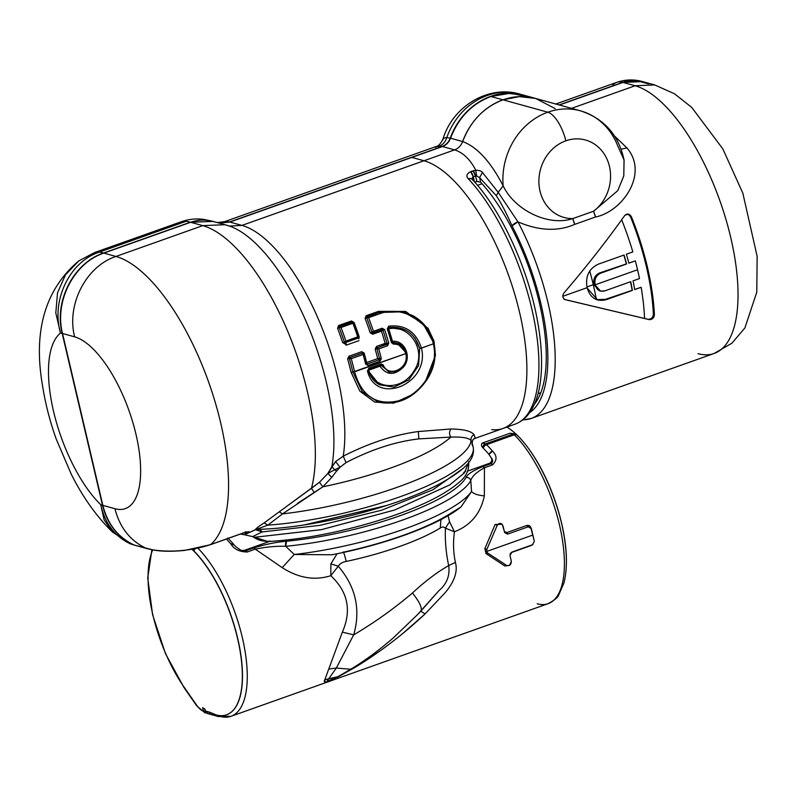 <?xml version="1.0" encoding="UTF-8"?>
<svg xmlns="http://www.w3.org/2000/svg" width="797" height="797" viewBox="0 0 797 797"><rect width="100%" height="100%" fill="white"/><g stroke="black" fill="none" stroke-linecap="round" stroke-linejoin="round"><path stroke-width="1.2" d="M229.566 221.965L226.896 221.367L217.272 222.572L226.896 221.367L229.566 221.965L442.166 146.459L229.566 221.965L218.926 223.03L229.566 221.965M217.192 222.572L224.644 221.626L436.069 146.528L442.166 146.459C445.961 145.004 448.651 142.225 450.245 138.12A66.968 59.147 -74.6 0 1 523.43 95.082A66.968 59.147 105.4 0 0 523.27 95.032A66.968 59.147 105.4 0 0 450.245 138.12C448.651 142.225 445.961 145.004 442.166 146.459L439.316 146.12C442.983 144.646 445.463 141.806 446.768 137.592L450.245 138.12L446.768 137.592C445.463 141.806 442.983 144.646 439.316 146.12L436.069 146.528L435.849 147.923M555.778 104.018L616.649 82.4C625.137 79.471 633.695 79.172 642.322 81.513L622.726 82.33A53.578 21.36 -109.6 0 0 616.649 82.4A53.578 21.36 70.4 0 1 622.726 82.33L559.096 104.935L622.726 82.33A40.179 35.486 -74.6 0 1 642.342 81.523M134.653 545.218L133.806 544.949C117.727 537.308 107.286 524.077 102.484 505.248L62.196 333.465C53.817 301.306 73.653 262.741 103.55 253.028L190.353 222.204L213.078 221.417L190.353 222.204L103.55 253.028C73.653 262.741 53.817 301.306 62.196 333.465L102.484 505.248C107.286 524.077 117.727 537.308 133.806 544.949L134.653 545.218M477.523 185.352L482.046 183.738A133.517 53.24 70.4 0 1 539.21 302.212A133.517 53.24 70.4 0 1 534.369 404.288A133.517 53.24 -109.6 0 0 539.21 302.212A133.517 53.24 -109.6 0 0 482.046 183.738A133.517 53.24 -109.6 0 0 480.681 182.234L479.605 177.651L496.322 195.723C501.203 203.145 506.434 213.188 512.023 225.86A136.616 54.475 70.4 0 1 529.746 412.527A136.616 54.475 -109.6 0 0 512.023 225.86A5.36 1.654 -27.7 0 1 517.95 221.845A141.966 56.607 70.4 0 1 531.191 418.445A141.966 56.607 -109.6 0 0 517.95 221.845L512.023 225.86C506.434 213.188 501.203 203.145 496.322 195.723L498.185 192.326L517.95 221.845C538.951 230.851 557.89 231.688 574.737 224.365L595.568 216.973C622.407 211.673 649.117 173.497 626.88 147.893L614.547 136.038L626.88 147.893L621.132 149.228L626.88 147.893C649.117 173.497 622.407 211.673 595.568 216.973L593.626 211.195L617.755 190.682L623.782 175.868L624.091 160.107L617.486 145.263A66.968 59.147 105.4 0 0 580.465 110.843A66.968 59.147 105.4 0 0 547.808 112.208A66.968 59.147 105.4 0 0 503.156 185.86C514.573 209.87 548.127 226.826 572.804 218.597L574.737 224.365C557.88 231.688 538.951 230.851 517.95 221.845L498.185 192.326L496.322 195.723L479.605 177.651L482.434 172.421L498.185 192.326L503.156 185.86L498.185 192.326L482.434 172.421C481.488 171.016 479.286 170.299 475.819 170.259L470.678 171.684L473.239 176.735L474.424 181.776L473.239 176.735L476.526 175.858L479.605 177.651L480.681 182.234A133.517 53.24 70.4 0 1 482.046 183.738L477.523 185.352M443.042 139.893C442.524 138.648 443.77 137.881 446.768 137.592C443.77 137.881 442.524 138.648 443.042 139.893M436.069 146.528C438.27 146.279 440.572 143.809 442.963 139.106L442.953 139.126M523.27 95.032L519.943 94.116A66.968 59.147 105.4 0 0 446.768 137.592A66.968 59.147 -74.6 0 1 519.943 94.116C488.252 84.631 452.586 106.569 442.963 139.106M616.649 82.4A53.578 21.36 -109.6 0 0 612.763 85.09M130.967 544.062L130.429 543.863C114.798 536.481 104.905 523.43 100.761 504.71A91.037 36.303 -109.6 0 0 102.484 505.248A91.037 36.303 70.4 0 1 100.761 504.71A99.067 39.501 70.4 0 1 94.773 498.324A99.067 39.501 70.4 0 1 56.896 336.802A99.067 39.501 70.4 0 1 60.502 333.076A91.037 36.303 70.4 0 1 62.196 333.465A91.037 36.303 -109.6 0 0 60.502 333.076C51.028 300.698 69.369 261.824 99.326 252.121A155.365 61.947 70.4 0 1 103.55 253.028A155.365 61.947 -109.6 0 0 99.326 252.121L186.139 221.287A155.365 61.947 70.4 0 1 190.353 222.204A155.365 61.947 -109.6 0 0 186.139 221.287L181.517 221.666A53.578 21.36 70.4 0 1 186.139 221.287L99.326 252.121C69.369 261.824 51.028 300.698 60.502 333.076A99.067 39.501 -109.6 0 0 56.896 336.802A99.067 39.501 -109.6 0 0 94.773 498.324A99.067 39.501 -109.6 0 0 100.761 504.71C104.905 523.43 114.798 536.481 130.429 543.863L130.439 543.863M540.745 392.831L538.065 393.608M474.783 182.184L476.855 181.447L480.681 182.234L476.855 181.447L475.56 175.918L476.855 181.447L474.783 182.184M470.778 178.618L468.367 178.857A141.966 56.607 70.4 0 1 534.398 321.141A141.966 56.607 70.4 0 1 514.992 424.193A141.966 56.607 -109.6 0 0 534.398 321.141A141.966 56.607 -109.6 0 0 468.367 178.857A5.36 3.626 -43.1 0 1 472.242 179.405L472.312 179.684M472.272 177.861L473.239 176.735L472.252 179.415M215.339 222.134C207.26 219.334 199.041 219.384 190.662 222.283L103.849 253.117C73.972 262.821 54.156 301.366 62.525 333.505L102.833 505.358C107.625 524.167 118.056 537.387 134.125 545.028L135.341 545.357M229.855 222.054L219.245 223.12L229.855 222.054L241.959 225.402L229.406 226.079L241.959 225.402L229.855 222.054L411.88 157.407L229.855 222.054M442.474 146.538L411.88 157.407L423.984 160.755L454.579 149.886C463.047 152.536 470.12 159.33 475.819 170.269C470.12 159.33 463.047 152.536 454.579 149.886L241.959 225.402L423.984 160.755L411.88 157.407L442.474 146.538L454.579 149.886L442.474 146.538C446.26 145.094 448.95 142.304 450.544 138.2C448.95 142.304 446.26 145.094 442.474 146.538M529.517 97.154L510.469 93.229L490.912 96.487C471.963 103.74 458.504 117.647 450.544 138.2L462.649 141.547C461.055 145.652 458.365 148.431 454.579 149.886C458.365 148.431 461.055 145.652 462.649 141.547L450.544 138.2C458.504 117.647 471.963 103.74 490.912 96.487L503.017 99.824C484.068 107.087 470.609 120.995 462.649 141.547C477.244 147.037 490.743 161.811 503.156 185.86C490.743 161.811 477.244 147.037 462.649 141.547A66.968 59.147 -74.6 0 1 503.017 99.824L490.912 96.487L507.3 93.269L523.569 95.122L535.674 98.459L519.405 96.616L503.017 99.824L547.808 112.208L503.017 99.824A66.968 59.147 -74.6 0 1 535.674 98.459L555.24 108.661M648.499 83.874L636.036 80.507L623.025 82.42L559.394 105.015L623.025 82.42L635.129 85.757L571.499 108.362L635.129 85.757L623.025 82.42L642.611 81.593L654.726 84.94L635.129 85.757A141.966 56.607 70.4 0 1 725.848 219.095A141.966 56.607 70.4 0 1 714.062 353.489A141.966 56.607 -109.6 0 0 725.848 219.095A141.966 56.607 -109.6 0 0 635.129 85.757L654.726 84.94L674.521 93.797L691.736 107.406L722.819 148.88L742.834 193.153L757.15 256.385L756.781 292.16L744.876 327.985L731.865 343.228L714.062 353.489A141.966 56.607 -109.6 0 1 697.973 353.659M146.817 548.585L146.23 548.366C157.388 551.673 183.768 553.507 210.647 544.56L245.376 532.227A5.36 2.132 70.4 0 1 245.087 532.396L210.368 544.73L184.446 550.438C171.654 551.654 161.263 551.504 153.283 549.99L134.125 545.028L146.827 548.585M210.368 544.73A5.36 2.132 -109.6 0 0 210.647 544.56L209.76 544.73M78.893 260.818L78.783 260.898C45.08 289.47 33.006 331.114 42.56 385.838C45.329 403.511 49.882 421.254 56.218 439.057L71.341 474.384C82.978 497.467 96.676 516.675 112.457 531.997L104.148 519.943L100.761 504.71L104.148 519.933L112.457 531.997L129.961 543.674L134.404 545.158M78.783 260.898L65.474 274.816L57.523 292.808L55.8 312.942L60.502 333.076L55.8 312.942L57.523 292.808L65.474 274.816L78.783 260.908L94.713 252.5L99.326 252.121A53.578 21.36 -109.6 0 0 94.713 252.5L181.517 221.666C189.009 219.065 196.56 218.338 204.171 219.484L212.57 221.267M468.367 178.857C465.846 176.087 466.614 173.696 470.678 171.684C466.614 173.696 465.846 176.087 468.367 178.857M472.302 179.464L472.242 179.405C501.213 209.76 528.222 268.619 537.507 320.962C546.881 372.548 540.316 414.888 514.992 424.193L502.917 428.487A141.966 56.607 -109.6 0 0 514.703 294.083A141.966 56.607 -109.6 0 0 423.984 160.755A141.966 56.607 70.4 0 1 514.703 294.083A141.966 56.607 70.4 0 1 502.917 428.487L474.066 438.729L475.201 438.041L474.076 434.674C471.306 431.087 463.595 429.194 450.943 428.985L418.305 431.536C394.176 434.823 369.141 443.032 343.218 456.173A141.966 56.607 -109.6 0 0 317.385 316.827A141.966 56.607 -109.6 0 0 241.959 225.402A141.966 56.607 70.4 0 1 317.385 316.827A141.966 56.607 70.4 0 1 343.218 456.173L335.557 461.632L327.886 473.408L319.467 482.255L264.186 522.892C258.507 526.538 255.588 528.809 255.438 529.696L247.578 533.273L243.464 532.974L247.578 533.273C250.587 531.768 249.85 531.42 245.376 532.227C249.85 531.42 250.587 531.768 247.578 533.273L244.47 534.767L240.415 534.05L244.47 534.767L255.628 529.656L262.193 531.928L252.609 536.6L244.47 534.767L252.609 536.6L262.193 531.928L255.438 529.696C255.588 528.809 258.507 526.538 264.186 522.892L267.802 525.143L255.438 529.696L267.802 525.143L264.186 522.892L279.259 511.804L282.507 513.896L267.802 525.143A140.631 34.679 -13.2 0 0 408.283 493.742A140.631 34.679 -13.2 0 0 473.159 447.187A140.631 34.679 -13.2 0 0 471.944 444.367L472.123 442.773L471.067 440.532C468.835 437.892 462.101 436.746 450.863 437.085L418.873 438.878C395.352 441.648 371.083 449.558 346.057 462.599L343.218 456.173C369.141 443.032 394.176 434.823 418.305 431.536L418.873 438.878L418.305 431.536L450.943 428.985C449.119 431.645 449.09 434.345 450.863 437.085C449.09 434.345 449.119 431.645 450.943 428.985C463.595 429.194 471.306 431.087 474.076 434.674C471.734 435.969 470.728 437.922 471.067 440.532C470.728 437.922 471.734 435.969 474.076 434.674L475.201 438.041L472.86 439.775L472.123 442.773L473.159 447.187A140.631 34.679 166.8 0 1 408.283 493.742A140.631 34.679 166.8 0 1 267.802 525.143L282.507 513.896L279.259 511.804L311.458 488.302A155.365 61.947 -109.6 0 0 288.444 333.036A155.365 61.947 -109.6 0 0 202.767 225.631L115.963 256.455C86.076 266.168 66.261 304.703 74.629 336.842A91.077 36.313 70.4 0 1 135.938 434.146A91.077 36.313 70.4 0 1 114.937 508.705C119.729 527.514 130.16 540.735 146.23 548.366L134.125 545.028C118.056 537.387 107.625 524.167 102.833 505.358L114.937 508.705L102.833 505.358L62.525 333.505L74.629 336.842L62.525 333.505C54.156 301.366 73.972 262.821 103.849 253.117L115.963 256.455L103.849 253.117L190.662 222.283L202.767 225.631L190.662 222.283L212.869 221.357L224.973 224.704L202.767 225.631A155.365 61.947 70.4 0 1 288.444 333.036A155.365 61.947 70.4 0 1 311.458 488.302L314.287 492.596L282.507 513.896A140.631 34.679 -13.2 0 0 471.067 440.532L472.123 442.773M491.789 429.633A141.966 56.607 -109.6 0 0 502.917 428.487M228.898 225.94L230.273 226.378A146.927 58.589 70.4 0 1 307.433 324.568A146.927 58.589 70.4 0 1 331.831 466.693A146.927 58.589 -109.6 0 0 307.433 324.568A146.927 58.589 -109.6 0 0 230.273 226.378A146.927 58.589 -109.6 0 0 227.444 225.481L224.973 224.704L202.767 225.631L115.963 256.455A155.365 61.947 70.4 0 1 211.703 391.038A155.365 61.947 70.4 0 1 210.647 544.56C183.768 553.507 157.388 551.673 146.23 548.366C130.16 540.735 119.729 527.514 114.937 508.705A91.077 36.313 -109.6 0 0 135.938 434.146A91.077 36.313 -109.6 0 0 74.629 336.842C66.261 304.703 86.076 266.168 115.963 256.455A155.365 61.947 -109.6 0 1 211.703 391.038A155.365 61.947 -109.6 0 1 210.647 544.56L245.376 532.227M522.952 419.77A141.966 56.607 -109.6 0 0 531.191 418.445L522.633 420.019M565.372 299.702C562.602 298.337 562.084 296.145 563.828 293.137C585.934 267.354 606.278 241.411 624.868 215.32L628.454 214.114L631.483 216.933A141.966 56.607 70.4 0 1 654.417 314.695A141.966 56.607 -109.6 0 0 631.483 216.933C629.6 213.745 627.398 213.207 624.868 215.32C606.278 241.411 585.934 267.354 563.828 293.137C562.084 296.145 562.602 298.337 565.372 299.702L649.336 319.647C652.335 319.547 654.028 317.903 654.417 314.695C654.028 317.903 652.335 319.547 649.336 319.647L648.12 319.318C651.219 319.238 652.962 317.604 653.371 314.407L654.417 314.695L653.371 314.407A139.824 55.76 -109.6 0 0 630.447 216.645L627.906 214.004L631.483 216.933L630.447 216.645A139.824 55.76 70.4 0 1 653.371 314.407C652.962 317.604 651.219 319.238 648.12 319.318L565.262 299.672M482.434 172.421L479.605 177.651L476.526 175.858L475.819 170.259C479.286 170.299 481.488 171.016 482.434 172.421M475.819 170.269L476.526 175.858L475.56 175.918L472.99 170.857L475.819 170.269M475.56 175.918L473.239 176.735A5.36 2.132 -109.6 0 0 470.678 171.684L472.99 170.857A5.36 2.132 70.4 0 1 475.56 175.918M344.802 341.664L344.354 342.082L345.31 342.65L344.354 342.082L342.67 342.61A141.966 56.607 -109.6 0 0 337.569 328.264L339.203 327.607A143.311 57.145 70.4 0 1 344.354 342.082L357.743 336.882L358.53 337.051L358.102 338.107C359.009 340.867 359.009 340.867 358.102 338.107L357.743 336.882L359.168 336.752L358.859 338.815L359.168 336.752A141.966 56.607 -109.6 0 0 354.057 322.406L351.407 320.972L338.615 325.515L337.569 328.264A141.966 56.607 70.4 0 1 342.67 342.61L345.201 344.015L346.207 343.656L345.201 344.015L346.177 345.181L345.28 342.66L345.201 344.015L342.67 342.61L345.878 342.132M366.63 362.565L377.688 358.6A141.966 56.607 -109.6 0 0 375.198 349.126L376.473 346.436L385.15 343.358A141.966 56.607 -109.6 0 0 381.424 331.144L372.747 334.232L370.216 332.827A141.966 56.607 -109.6 0 0 365.116 318.481L366.162 315.732L378.436 311.368L405.653 311.428L427.969 328.205L434.006 341.096L435.451 355.382L425.02 382.46L435.451 355.382L434.006 341.096L427.969 328.205L405.653 311.428L378.436 311.368L366.162 315.732L365.116 318.481A141.966 56.607 70.4 0 1 370.216 332.827L372.747 334.232L381.424 331.144A141.966 56.607 70.4 0 1 385.15 343.358L376.473 346.436L375.198 349.126A141.966 56.607 70.4 0 1 377.688 358.6L366.63 362.525A141.966 56.607 -109.6 0 0 364.139 353.051L361.718 351.676L348.927 356.219L347.641 358.909A141.966 56.607 70.4 0 1 351.078 372.269L359.845 391.138L374.71 402.077L393.549 403.182L413.025 394.306L393.549 403.182L374.71 402.077L359.845 391.138L351.078 372.269L352.842 372.02L362.207 391.586L378.157 402.077L362.207 391.586L352.842 372.02L351.078 372.269A141.966 56.607 -109.6 0 0 347.641 358.909L349.375 358.54A143.311 57.145 70.4 0 1 352.842 372.02L362.276 391.566L378.455 402.156L362.276 391.566L352.842 372.02L354.595 371.781C361.788 396.627 376.901 406.201 399.915 400.512C421.523 393.798 439.416 367.287 433.309 343.826L421.444 348.04C415.914 331.662 404.996 324.359 388.667 326.162L387.252 328.932A144.646 57.683 70.4 0 1 391.407 342.6L393.399 344.105C399.676 344.035 403.79 347.203 405.763 353.609L352.842 372.02A143.311 57.145 -109.6 0 0 349.375 358.54L347.641 358.909L348.927 356.219L349.793 357.504L349.375 358.54L351.248 358.69A144.646 57.683 70.4 0 1 354.595 371.781A144.646 57.683 -109.6 0 0 351.248 358.69L363.113 354.476L363.611 353.519L362.705 353.001L349.893 357.534A0.807 0.707 105.4 0 0 349.375 358.54L349.793 357.504A1.335 0.538 70.4 0 1 348.927 356.219L361.718 351.676A1.335 0.538 -109.6 0 0 362.575 352.961L349.793 357.504L362.575 352.961L361.718 351.676L364.139 353.051L362.575 352.961L363.552 353.509M624.051 159.898L623.792 175.868L617.765 190.672L593.626 211.195L572.804 218.597L593.626 211.195A13.39 5.34 -109.6 0 0 595.568 216.973L574.737 224.365A13.39 5.34 70.4 0 1 572.804 218.597C548.127 226.826 514.573 209.87 503.156 185.86A66.968 59.147 -74.6 0 1 547.808 112.208A26.789 10.68 70.4 0 1 565.84 140.82A40.179 35.486 105.4 0 0 539.061 185.173A40.179 35.486 105.4 0 0 572.804 218.597A40.179 35.486 -74.6 0 1 539.061 185.173A40.179 35.486 -74.6 0 1 565.84 140.82A26.789 10.68 -109.6 0 0 547.808 112.208A66.968 59.147 -74.6 0 1 580.465 110.843L535.674 98.459M564.156 299.373L644.554 318.471A139.296 55.541 -109.6 0 0 641.137 287.289L634.512 289.53L641.137 287.289A139.296 55.541 70.4 0 1 644.554 318.471L564.156 299.373M475.201 438.041L474.085 438.719M345.43 342.61L358.102 338.107L357.743 336.882A144.646 57.683 -109.6 0 0 352.902 323.263L353.489 322.566L352.563 322.088L339.721 326.601A0.807 0.707 105.4 0 0 339.203 327.607L337.569 328.264L338.615 325.515L339.203 327.607L341.036 327.477A144.646 57.683 70.4 0 1 345.888 341.096L345.231 342.67M338.615 325.515L351.407 320.972A1.335 0.538 -109.6 0 0 352.174 321.968L339.383 326.501A1.335 0.538 70.4 0 1 338.615 325.515M351.407 320.972L354.057 322.406L352.174 321.968L351.407 320.972M345.35 342.64L358.112 338.107L358.59 336.852L352.902 322.038A0.807 0.707 105.4 0 0 352.513 322.058L353.38 322.566L352.174 321.968L352.902 323.263A144.646 57.683 70.4 0 1 357.743 336.882L345.888 341.096A144.646 57.683 -109.6 0 0 341.036 327.477L352.902 323.263L341.036 327.477L339.432 327.557L339.821 326.611L341.036 327.477L339.821 326.611L339.203 327.607L339.383 326.501L352.174 321.968L353.38 322.566L352.174 321.968M353.509 322.586L354.057 322.406A141.966 56.607 70.4 0 1 359.168 336.752L358.62 336.962M382.271 330.476L382.949 330.137A143.311 57.145 70.4 0 1 387.023 343.477L385.15 343.358L386.475 344.483L377.34 347.721A1.335 0.538 70.4 0 1 376.473 346.436L377.34 347.721L376.921 348.757L375.198 349.126L376.921 348.757A143.311 57.145 70.4 0 1 379.561 358.819L377.688 358.6L379.043 359.826L367.058 364.08L366.69 363.542M363.562 353.31L364.139 353.051A141.966 56.607 70.4 0 1 366.63 362.525L367.058 364.08L379.043 359.826L379.541 358.819L379.043 359.826L377.688 358.6L381.315 358.55A144.646 57.683 -109.6 0 0 378.794 348.907L387.481 345.818L388.747 343.099A144.646 57.683 -109.6 0 0 384.642 329.629L382.949 330.137L384.642 329.629A144.646 57.683 70.4 0 1 388.747 343.099L377.439 347.751A0.807 0.707 105.4 0 0 376.921 348.757L378.794 348.907A144.646 57.683 70.4 0 1 381.315 358.55L379.561 358.819A143.311 57.145 -109.6 0 0 376.921 348.757L377.34 347.721L386.505 344.483L385.15 343.358L387.023 343.477A143.311 57.145 -109.6 0 0 382.949 330.137L381.424 331.144L382.002 329.619L381.454 331.114M372.976 332.827L382.002 329.619A1.335 0.538 70.4 0 1 382.002 329.619L382.112 328.234A1.335 0.538 70.4 0 1 382.032 329.609L382.102 329.589M372.348 331.881L371.9 332.299L372.857 332.867L371.9 332.299A143.311 57.145 -109.6 0 0 366.75 317.824L366.929 316.718L379.193 312.364L403.123 311.707L379.193 312.364L378.436 311.368A1.335 0.538 -109.6 0 0 379.193 312.364L366.929 316.718A1.335 0.538 70.4 0 1 366.162 315.732L366.75 317.824L365.116 318.481L366.75 317.824A143.311 57.145 70.4 0 1 371.9 332.299L370.216 332.827L371.9 332.299L372.857 332.867L372.747 334.232M366.63 362.525L366.182 363.571L366.63 362.525M297.361 503.445L322.825 486.818L331.741 477.403L327.886 473.408L331.741 477.403L322.825 486.818L319.467 482.255L322.825 486.818L314.287 492.596L311.458 488.302L319.467 482.255L327.886 473.408L334.74 469.762L327.886 473.408L331.831 466.693L334.74 469.762L331.831 466.693L335.557 461.632L343.218 456.173L346.057 462.599L340.1 467.211L335.557 461.632L340.1 467.211L334.74 469.762L336.593 471.047L340.1 467.211L346.057 462.599C371.083 449.558 395.352 441.648 418.873 438.878L450.863 437.085C462.101 436.746 468.835 437.892 471.067 440.532A140.631 34.679 166.8 0 1 282.507 513.896M593.626 211.195A40.179 35.486 105.4 0 0 607.703 160.795A40.179 35.486 105.4 0 0 565.84 140.82A40.179 35.486 -74.6 0 1 607.703 160.795A40.179 35.486 -74.6 0 1 593.626 211.195M259.762 529.248L262.193 531.928L320.165 525.323L381.564 510.229L432.891 489.786L462.997 468.487L432.891 489.786L381.564 510.229L320.165 525.323L262.193 531.928L259.762 529.248M468.556 461.772C469.413 469.642 466.404 476.387 459.51 482.016C443.122 496.172 415.287 509.263 376.015 521.298C337.649 532.794 301.655 539.549 268.021 541.532L252.609 536.6L253.904 537.347L321.57 529.616L394.595 510.03L449.618 484.974L464.422 472.89L468.686 462.479L464.482 472.82L449.777 484.875L394.555 510.04L321.221 529.686L253.904 537.347C258.427 540.505 263.946 541.751 270.482 541.103M384.483 506.175L304.125 524.954L386.356 505.567A136.656 33.703 166.8 0 1 303.029 525.113A136.656 33.703 166.8 0 1 256.724 529.397A136.656 33.703 -13.2 0 0 303.029 525.113A136.656 33.703 -13.2 0 0 386.356 505.567C406.918 498.932 424.492 491.819 439.077 484.217C466.823 468.975 475.251 458.644 473.159 447.187M322.825 486.818A132.78 32.747 -13.2 0 0 450.863 437.085A132.78 32.747 166.8 0 1 322.835 486.818M639.493 278.561A139.296 55.541 -109.6 0 0 637.56 269.755A139.296 55.541 -109.6 0 0 635.339 260.868L628.723 263.11L635.339 260.868A139.296 55.541 70.4 0 1 637.56 269.755A139.296 55.541 70.4 0 1 639.493 278.561L633.047 280.853A139.296 55.541 70.4 0 1 634.691 289.58L641.137 287.289L634.691 289.58A139.296 55.541 -109.6 0 0 633.047 280.853L639.493 278.561M632.838 251.912A139.296 55.541 -109.6 0 0 621.65 219.813A139.296 55.541 70.4 0 1 632.838 251.912L626.392 254.193A139.296 55.541 70.4 0 1 628.903 263.159L635.339 260.868L628.903 263.159A139.296 55.541 -109.6 0 0 626.392 254.193L632.838 251.912M562.782 296.315L587.14 287.667A139.296 55.541 70.4 0 1 587.25 288.175C590.438 298.227 596.833 302.033 606.457 299.612L632.38 290.397A139.296 55.541 -109.6 0 0 630.736 281.67L604.813 290.885C600.091 292.051 596.943 290.188 595.359 285.296A139.296 55.541 -109.6 0 0 595.239 284.788L637.56 269.755L595.239 284.788A139.296 55.541 -109.6 0 0 595.12 284.28C594.333 279.04 596.176 275.344 600.659 273.192L626.581 263.986A139.296 55.541 -109.6 0 0 624.081 255.02L598.158 264.225C589.013 268.689 585.297 276.33 587.02 287.159A139.296 55.541 70.4 0 1 587.14 287.667L562.782 296.315M331.741 477.403L336.593 471.047L331.741 477.403M344.354 342.082A143.311 57.145 -109.6 0 0 339.203 327.607L339.721 326.601L352.513 322.058M358.53 337.051L357.743 336.882L358.53 337.051M367.058 364.08L366.182 363.571L365.634 364.119A144.646 57.683 -109.6 0 0 363.113 354.476A144.646 57.683 70.4 0 1 365.634 364.119L367.985 365.504A1.335 0.538 -109.6 0 0 367.088 364.09L366.182 363.571L367.088 364.09L366.192 363.571L367.088 364.09L366.192 363.571L365.634 364.119L367.985 365.504L379.96 361.25L367.985 365.504L367.088 364.09L379.063 359.836L367.088 364.09A0.807 0.707 105.4 0 1 366.69 364.099L363.611 353.519L363.113 354.476L351.248 358.69L349.435 358.55L349.913 357.544L351.248 358.69L349.923 357.544L349.375 358.54L349.893 357.534L362.705 353.001L363.113 354.476L362.705 353.001L363.611 353.519L362.705 353.001M379.043 359.826L379.043 359.826A0.807 0.707 105.4 0 0 379.561 358.819L379.043 359.826M386.505 344.483L386.475 344.483A0.807 0.707 105.4 0 0 387.023 343.477L386.605 344.513A1.335 0.538 70.4 0 1 387.481 345.818L378.794 348.907L376.981 348.767L377.459 347.761L378.794 348.907L377.469 347.761L376.921 348.757L377.439 347.751L386.505 344.483M371.9 332.299L373.434 331.313L372.857 332.867L373.424 332.349M373.434 331.313L382.112 328.234L373.434 331.313A144.646 57.683 -109.6 0 0 368.583 317.694A144.646 57.683 70.4 0 1 373.434 331.313M372.857 332.867L382.032 329.609L382.949 330.137M366.75 317.824L380.388 313.5C401.459 305.48 428.397 320.444 433.309 343.826C428.397 320.444 401.459 305.48 380.388 313.5L368.583 317.694L366.979 317.774L367.268 316.817A0.807 0.707 105.4 0 0 366.75 317.824L366.929 316.718L368.583 317.694L367.377 316.827L366.75 317.824M379.193 312.364L367.377 316.827L379.193 312.364M403.123 311.707L379.621 312.484A1.335 0.538 70.4 0 1 380.388 313.5L379.621 312.484L403.402 311.786L422.848 323.263L433.857 343.248L433.309 343.826C439.416 367.287 421.523 393.798 399.915 400.512C376.901 406.201 361.788 396.627 354.595 371.781L405.763 353.609C409.817 368.184 388.518 378.635 383.138 364.857L380.986 363.93L368.832 368.244L367.507 371.183C376.264 406.36 430.27 383.765 421.464 348.13L433.309 343.826M336.593 471.047L334.74 469.762L340.1 467.211L336.593 471.047M465.717 471.246L463.615 472.501M595.359 285.296L594.163 284.967A136.656 54.495 -109.6 0 0 593.924 283.951L595.12 284.28A139.296 55.541 70.4 0 1 595.239 284.788A139.296 55.541 70.4 0 1 595.359 285.296L600.539 291.074L604.813 290.885L630.736 281.67A139.296 55.541 70.4 0 1 632.38 290.397L632.131 290.327A138.748 55.322 -109.6 0 0 630.517 281.749A138.748 55.322 70.4 0 1 632.131 290.327L606.457 299.612L605.471 299.333L632.131 290.327L605.471 299.333L606.457 299.612L597.73 300.021L587.25 288.175A139.296 55.541 -109.6 0 0 587.14 287.667A139.296 55.541 -109.6 0 0 587.02 287.159C585.297 276.33 589.013 268.689 598.158 264.225L624.081 255.02A139.296 55.541 70.4 0 1 626.581 263.986L626.342 263.917A138.748 55.322 -109.6 0 0 623.872 255.09A138.748 55.322 70.4 0 1 626.342 263.917L600.659 273.192L599.683 272.923L626.342 263.917L599.683 272.923L600.659 273.192C596.176 275.344 594.333 279.04 595.12 284.28L593.924 283.951C593.157 278.711 595.07 275.035 599.683 272.923C595.07 275.035 593.157 278.711 593.924 283.951A136.656 54.495 70.4 0 1 594.163 284.967L595.359 285.296M599.444 290.775L594.163 284.967L599.444 290.775L600.539 291.074M596.385 299.652L605.471 299.333L596.385 299.652M353.489 322.566L352.563 322.088L353.489 322.566L352.902 323.263L352.563 322.088L353.489 322.566L352.902 323.263M379.561 358.819L379.063 359.836A1.335 0.538 70.4 0 1 379.96 361.25L379.063 359.836L379.561 358.819M381.315 358.55L379.96 361.25L381.315 358.55M384.642 329.629L382.112 328.234L384.642 329.629M387.023 343.477L388.747 343.099L387.481 345.818L386.605 344.513L387.023 343.477M401.339 634.721L425.06 613.939L444.049 593.904C449.139 588.246 459.082 575.444 455.406 562.413C453.304 552.53 452.985 542.309 454.459 531.778C470.708 525.392 480.661 513.427 484.347 495.864L484.446 467.759L492.556 464.88L491.141 463.615C493.164 461.961 493.154 459.999 491.121 457.727C492.357 459.939 491.898 461.772 489.737 463.226C491.898 461.772 492.357 459.939 491.121 457.727C493.154 459.999 493.164 461.951 491.141 463.615A4.015 1.604 70.4 0 1 492.556 464.88L484.446 467.759A4.015 1.604 -109.6 0 0 483.032 466.494L484.446 467.759C476.417 472.203 471.864 476.476 470.778 480.581C470.011 478.32 468.427 477.283 466.026 477.483A4.015 3.796 29.1 0 1 470.778 480.581A133.936 33.026 166.8 0 1 285.744 546.304A4.015 1.873 -95.5 0 1 286.531 541.223L285.744 546.304C276.141 545.995 265.989 546.941 255.279 549.143L253.874 547.888A4.015 1.604 70.4 0 1 255.279 549.143L247.18 552.022A4.015 1.604 -109.6 0 0 245.765 550.767L253.874 547.888C265.511 544.291 276.4 542.07 286.531 541.223A129.911 32.039 -13.2 0 0 466.026 477.483C467.44 474.225 473.109 470.559 483.032 466.494L491.141 463.615L489.737 463.226L467.69 471.057L489.737 463.226L491.141 463.615L483.032 466.494C473.109 470.559 467.44 474.225 466.026 477.483A129.911 32.039 166.8 0 1 286.531 541.223C276.4 542.07 265.511 544.291 253.874 547.888L245.765 550.767L244.36 550.378L269.456 541.462L244.36 550.378L245.765 550.767L242.278 550.627M593.287 284.718A136.616 54.475 -109.6 0 0 589.75 271.03A136.616 54.475 70.4 0 1 593.287 284.718A136.616 54.475 70.4 0 1 596.375 299.572A136.616 54.475 -109.6 0 0 593.287 284.718L586.971 286.96L593.287 284.718M392.522 342.69A0.807 0.707 105.4 0 0 392.712 342.7L397.135 343.118L406.311 353.031L405.763 353.609C403.79 347.203 399.676 344.035 393.399 344.105L392.801 342.73L393.399 344.105L391.407 342.6L391.994 342.152L397.095 343.108L391.994 342.152L392.801 342.73L391.994 342.152L391.407 342.6A144.646 57.683 -109.6 0 0 387.252 328.932L388 328.613L392.562 342.71M406.311 353.031L405.763 353.609L406.311 353.031M388.667 326.162L388.418 327.587L388.667 326.162C404.996 324.359 415.914 331.662 421.444 348.04L419.68 348.289C414.43 332.738 404.009 325.843 388.418 327.587L388.697 328.882A141.966 56.607 70.4 0 1 392.473 341.315L391.945 342.142L392.682 342.7L392.473 341.315C404.796 339.871 412.318 357.355 403.312 367.258C394.376 375.746 386.595 375.387 379.97 366.192L379.99 366.172C386.595 375.387 394.376 375.746 403.312 367.258C412.318 357.355 404.796 339.871 392.473 341.315A141.966 56.607 -109.6 0 0 388.697 328.882L387.252 328.932L388.667 326.162M414.779 337.798L419.7 348.389L421.464 348.13C430.28 383.765 376.264 406.36 367.507 371.183L368.712 370.197C375.038 390.839 403.093 390.51 414.31 370.346C427.381 351.059 409.608 323.921 388.697 328.882L387.252 328.932M405.763 353.609C409.817 368.184 388.518 378.635 383.138 364.857L381.474 365.355L383.138 364.857L380.986 363.93A1.335 0.538 70.4 0 1 380.827 365.006A1.335 0.538 70.4 0 1 380.667 365.016L380.986 363.93L368.832 368.244A1.335 0.538 -109.6 0 1 368.672 369.33L368.712 370.197L379.97 366.192L367.995 370.416L367.507 371.183L368.832 368.244L368.712 370.197C375.038 390.839 403.093 390.51 414.31 370.346C427.381 351.059 409.608 323.921 388.697 328.882L388.757 327.517L405.673 330.068M421.464 348.13L419.69 348.349L421.464 348.13M368.124 370.725L379.402 384.742L393.947 387.153L408.712 379.97L418.584 365.544L419.69 348.349L418.584 365.544L408.712 379.97L393.947 387.153L379.362 384.722M368.015 370.416L367.507 371.183M367.427 370.874L367.985 370.306M389.623 372.159L380.667 365.016L368.802 369.21M380.747 365.524L381.474 365.355L389.085 372.02L381.474 365.355A0.807 0.707 105.4 0 0 381.056 364.996L368.672 369.33L368.164 370.535C370.495 377.051 374.241 381.783 379.402 384.742M152.755 549.9A93.757 37.379 -109.6 0 0 183.928 686.894A2.68 1.385 145.2 0 0 184.037 687.602A2.68 1.385 -34.8 0 1 183.928 686.894L196.59 705.106A2.68 1.385 145.2 0 0 196.71 705.813L196.71 705.813A2.68 1.385 -34.8 0 1 196.59 705.106A20.134 8.03 -109.6 0 0 203.484 711.163L202.647 707.587A93.528 37.3 -109.6 0 0 205.048 709.41L205.427 711.004L216.097 714.859L209.203 712.05A93.528 37.3 -109.6 0 0 226.567 714.789A93.528 37.3 -109.6 0 0 233.69 709.699A93.528 37.3 -109.6 0 0 236.301 633.356A93.528 37.3 -109.6 0 0 192.067 549.362A93.528 37.3 70.4 0 1 236.301 633.356A93.528 37.3 70.4 0 1 233.69 709.699L233.83 709.649A93.528 37.3 -109.6 0 0 236.848 634.89A93.528 37.3 -109.6 0 0 193.89 550.946A4.015 2.829 -45.1 0 1 195.106 548.804A4.015 2.829 134.9 0 0 193.89 550.946L193.402 550.368A4.015 3.547 -74.6 0 1 193.701 549.073A4.015 3.547 105.4 0 0 193.402 550.368L193.89 550.946A93.528 37.3 70.4 0 1 236.848 634.89A93.528 37.3 70.4 0 1 233.83 709.649L233.69 709.699A93.528 37.3 70.4 0 1 209.203 712.05L205.427 711.004A4.015 3.547 105.4 0 0 207.828 713.644A4.015 3.547 -74.6 0 1 205.427 711.004A4.015 0.986 166.8 0 1 204.988 710.685A4.015 0.986 -13.2 0 0 205.427 711.004L205.048 709.41A93.528 37.3 70.4 0 1 202.647 707.587L203.484 711.163L205.078 712.917L206.353 712.877L203.484 711.163A20.134 8.03 70.4 0 1 196.59 705.106L183.928 686.894A93.757 37.379 70.4 0 1 152.755 549.9M241.82 550.478L244.36 550.378M397.763 343.318L392.682 342.7L391.945 342.142L392.473 341.315L392.682 342.7L391.945 342.142M381.464 365.355L389.135 372.04L397.145 371.472L400.373 369.629L404.906 364.309L406.729 358.62L406.46 353.141C405.075 347.99 401.967 344.653 397.135 343.118M242.358 550.657L245.765 550.767L247.18 552.022C239.419 551.813 233.979 549.133 230.861 544.002L234.069 544.969M242.408 550.667C241.74 551.325 233.979 545.576 233.76 544.401L233.78 544.431A4.015 2.521 139.9 0 0 233.76 544.401A4.015 2.521 139.9 0 0 230.861 544.002C233.979 549.133 239.419 551.813 247.18 552.022L255.279 549.143L282.208 567.653C298.546 578.104 314.745 580.784 330.805 575.693C347.96 591.782 351.806 610.592 342.351 632.121L324.787 679.821L324.907 681.953M231.01 716.294L218.119 716.493A4.015 3.547 -74.6 0 1 216.156 714.959A4.015 3.547 105.4 0 0 220.082 716.403A96.437 38.455 -109.6 0 0 231.01 716.294A96.437 38.455 -109.6 0 0 243.942 645.022A96.437 38.455 -109.6 0 0 197.975 548.216A96.437 38.455 70.4 0 1 243.942 645.022A96.437 38.455 70.4 0 1 231.01 716.294L548.147 603.658A96.437 38.455 -109.6 0 0 560.939 531.659A96.437 38.455 -109.6 0 0 514.314 434.783A96.437 38.455 70.4 0 1 560.939 531.659A96.437 38.455 70.4 0 1 548.147 603.658C554.602 600.111 558.089 597.272 558.627 595.17L563.917 583.025C567.305 569.755 567.215 553.218 563.628 533.402C557.123 496.571 537.666 455.157 517.213 435.182A4.015 2.829 134.9 0 0 514.314 434.783A4.015 2.829 -45.1 0 1 517.213 435.182L515.171 433.976A4.015 3.547 105.4 0 0 513.218 434.056A5.36 2.132 70.4 0 1 514.314 434.783L486.539 444.646L514.314 434.783A5.36 2.132 -109.6 0 0 513.218 434.056A4.015 3.547 -74.6 0 1 515.171 433.976L510.12 433.209L513.218 434.056L485.433 443.929L513.218 434.056L510.12 433.209L482.344 443.072L510.12 433.209L514.334 433.867M226.408 539.031A96.437 38.455 70.4 0 1 230.861 544.002A96.437 38.455 -109.6 0 0 226.408 539.031M330.755 680.19L335.318 678.207M337.28 677.281L354.187 667.866L379.601 651.189M492.556 464.88C497.198 460.258 497.159 455.665 492.446 451.102A96.437 38.455 -109.6 0 0 486.539 444.646A5.36 2.132 -109.6 0 0 485.433 443.929L482.344 443.072L485.433 443.929A5.36 2.132 70.4 0 1 486.539 444.646A96.437 38.455 70.4 0 1 492.446 451.102C497.159 455.665 497.198 460.258 492.556 464.88M502.249 524.257L495.086 524.496L484.855 548.665L486.011 553.556L504.81 565.99L509.512 565.382L511.325 561.347L510.04 555.529L510.339 553.447L511.784 552.152L532.954 544.57L531.43 545.417L532.476 544.799L534.329 541.293L530.663 527.126M511.624 552.451L531.43 545.417L511.784 552.152L510.259 553.596M504.69 532.615L507.559 534.139L528.252 526.797L531.37 528.66L526.757 525.482L528.252 526.797L507.559 534.139L506.952 532.516L526.757 525.482C528.849 525.014 530.264 525.861 531.001 528.022C530.264 525.861 528.849 525.014 526.757 525.482L506.952 532.516L504.431 531.649L506.952 532.516L507.559 534.139L504.581 532.257L502.24 524.227L495.086 524.496L497.218 525.333L486.828 549.442L486.588 551.474L487.674 553.028L506.613 565.412L504.81 565.99L486.011 553.556L487.674 553.028L486.011 553.556L484.855 548.665L486.828 549.442L484.855 548.665L495.086 524.496L497.218 525.333C499.34 522.553 501.273 522.762 503.027 525.96C501.273 522.762 499.34 522.553 497.218 525.333L486.828 549.442L486.588 551.474L532.884 535.036L486.588 551.474L487.674 553.028L506.613 565.412C509.572 566.169 511.136 564.814 511.325 561.347L510.04 555.529L511.784 552.152L531.43 545.417M327.049 681.495L326.919 681.644C324.409 682.371 323.702 681.764 324.787 679.821L342.351 632.121C351.806 610.592 347.96 591.782 330.805 575.693C314.745 580.784 298.546 578.104 282.208 567.653L294.223 554.483L282.208 567.653L255.279 549.143C265.989 546.941 276.141 545.995 285.744 546.304L294.223 554.483L285.744 546.304A133.936 33.026 -13.2 0 0 470.778 480.581L471.535 491.51A133.936 33.026 166.8 0 1 294.223 554.483L331.831 554.772L294.223 554.483A133.936 33.026 -13.2 0 0 471.535 491.51L470.778 480.581C471.864 476.476 476.417 472.203 484.446 467.759L484.347 495.864C477.991 495.335 473.717 493.881 471.535 491.51C473.717 493.881 477.991 495.335 484.347 495.864C480.661 513.427 470.708 525.392 454.459 531.778L449.548 521.716L448.073 515.669L449.548 521.716L445.413 528.172L454.459 531.778C452.985 542.309 453.304 552.53 455.406 562.413L448.701 565.581C446.021 553.168 444.925 540.695 445.413 528.172C443.889 526.707 442.156 526.668 440.213 528.062L440.98 519.584L440.213 528.062C442.156 526.668 443.889 526.707 445.413 528.172L449.548 521.716L454.459 531.778L445.413 528.172C444.925 540.695 446.021 553.168 448.701 565.581L455.406 562.413C459.082 575.444 449.139 588.246 444.049 593.904L425.06 613.939L420.816 611.16L438.908 590.657C446.788 584.022 450.056 575.663 448.701 565.581C437.095 572.196 425.01 581.342 412.428 593.008C394.156 608.549 374.57 622.507 353.669 634.88L336.314 668.045L328.762 678.755L326.919 681.644L327.856 681.246M488.979 454.439L492.446 451.102A4.015 2.521 139.9 0 0 488.979 454.439A93.528 37.3 -109.6 0 0 483.241 448.173A4.015 2.829 -45.1 0 1 486.539 444.646A4.015 2.829 134.9 0 0 483.241 448.173L482.753 447.605A4.015 3.547 -74.6 0 1 485.433 443.929A4.015 3.547 105.4 0 0 482.753 447.605C481.219 446.001 481.079 444.487 482.344 443.072C481.079 444.487 481.219 446.001 482.753 447.605L483.241 448.173A93.528 37.3 70.4 0 1 488.979 454.439L491.121 457.727M380.647 365.006L379.97 366.192L380.647 365.006L381.454 365.345L379.97 366.192M537.208 603.777A96.437 38.455 -109.6 0 0 548.147 603.658M342.949 552.261C343.308 550.916 344.394 553.975 346.217 561.447C342.531 562.044 339.891 563.638 338.267 566.229L330.875 563.858L338.267 566.229C355.781 586.741 360.911 609.625 353.669 634.88L342.351 632.121L353.669 634.88C360.911 609.625 355.781 586.741 338.267 566.229L330.805 575.693L330.875 563.858L337.091 553.736L330.875 563.858L330.805 575.693L338.267 566.229C339.891 563.638 342.531 562.044 346.217 561.447C344.394 553.975 343.308 550.916 342.949 552.261A125.896 31.053 -13.2 0 0 448.143 514.902L460.925 507.012L471.535 491.51L460.925 507.012C438.37 525.303 384.572 544.809 331.831 554.772M327.657 680.15L328.762 678.755L337.749 676.753L324.787 679.821L328.762 678.755L336.314 668.045L350.73 669.261L336.314 668.045L328.822 669.022L336.314 668.045L353.669 634.88C374.57 622.507 394.156 608.549 412.428 593.008C419.68 602.044 422.48 608.101 420.816 611.16C422.48 608.101 419.68 602.054 412.428 593.008C425.01 581.342 437.095 572.196 448.701 565.581C450.056 575.663 446.788 584.022 438.908 590.657L417.12 615.045L420.816 611.16L425.06 613.939C402.355 635.179 378.734 653.151 354.187 667.866L352.971 667.866L354.187 667.866L339.412 676.195M226.637 714.77A93.528 37.3 -109.6 0 0 233.83 709.649A93.528 37.3 70.4 0 1 226.707 714.75A93.528 37.3 70.4 0 1 226.637 714.77M509.512 565.382L504.81 565.99M517.691 435.939A4.015 2.829 134.9 0 0 517.213 435.182M346.217 561.447A112.507 27.746 -13.2 0 0 440.213 528.062A112.507 27.746 166.8 0 1 346.217 561.447M417.09 615.075L416.393 615.802M417.11 615.045L392.951 638.228C378.525 650.651 364.448 660.992 350.73 669.261L351.836 668.464M337.749 676.753L326.919 681.644M503.027 525.96L504.581 532.257M531.37 528.66L534.329 541.293L532.476 544.799M218.119 716.493L207.828 713.644A4.015 3.547 105.4 0 0 209.79 713.564M468.756 463.724L468.656 462.519M506.932 427.062A93.528 37.3 70.4 0 1 516.496 434.594A93.528 37.3 -109.6 0 0 506.932 427.062M522.762 441.209A93.528 37.3 70.4 0 1 566.368 563.977A93.528 37.3 -109.6 0 0 522.762 441.209M245.087 532.396L246.572 531.968L245.436 531.838M531.191 418.445L714.062 353.489M230.273 226.378L224.973 224.704M256.445 529.417L256.664 529.407C270.701 529.078 286.163 527.644 303.029 525.113L303.587 525.034M474.066 438.729L472.86 439.775M358.969 340.638L346.177 345.181M352.902 322.038L353.29 322.636M624.091 160.097C618.681 135.002 604.146 118.584 580.465 110.843M403.402 311.776L413.145 315.801C423.894 321.998 430.848 331.183 434.006 343.358C436.607 355.841 434.435 367.676 427.501 378.844C417.309 394.097 401.03 406.57 378.455 402.156L378.157 402.077M363.073 352.981L363.701 353.599M388.418 327.587L388 328.613M151.888 549.741L147.734 577.955L152.616 614.786L165.507 653.699L184.037 687.602L196.71 705.813L205.078 712.926M233.76 544.401L227.862 537.955M350.73 669.261L337.34 676.982M204.52 708.682L204.988 710.685L207.828 713.644"/></g></svg>
